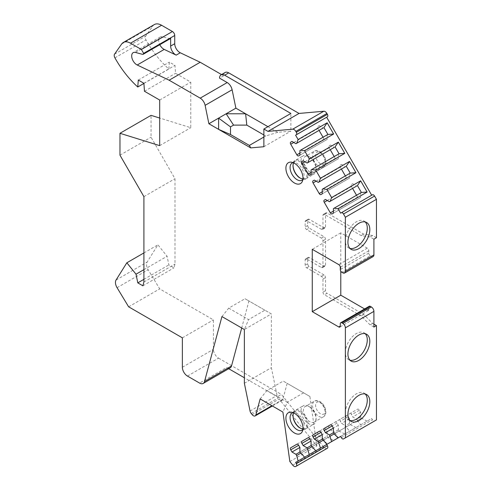 <?xml version="1.0" encoding="UTF-8"?>
<svg xmlns="http://www.w3.org/2000/svg" width="491" height="491" viewBox="0 0 491 491"><rect width="100%" height="100%" fill="white"/><g stroke="black" fill="none" stroke-linecap="round" stroke-linejoin="round"><path stroke-width="0.37" stroke-dasharray="2.46 1.84" d="M302.867 179.51A9.906 5.72 60 0 0 303.628 178.276A9.906 5.72 60 0 0 297.08 163.528A9.906 5.72 -120 0 0 294.582 162.613A9.906 5.72 -120 0 0 293.133 162.65M302.935 178.939A9.906 5.72 -120 0 0 304.991 178.485A9.906 5.72 -120 0 0 306.513 170.549A9.906 5.72 -120 0 0 300.038 161.815A9.906 5.72 -120 0 0 295.085 161.324A9.906 5.72 -120 0 0 293.661 162.883M316.087 167.996L316.087 169.315A10.624 6.138 60 0 0 308.575 156.304L309.717 156.967A9.004 5.198 -120 0 0 305.218 156.519L314.387 151.222A9.004 5.198 -120 0 0 313.006 158.44A9.004 5.198 -120 0 0 318.886 166.375A9.004 5.198 60 0 0 323.391 166.823C328.141 164.553 325.533 154.579 319.966 151.566C317.229 150.412 315.363 150.301 314.387 151.222A9.004 5.198 -120 0 1 318.886 151.67A9.004 5.198 60 0 1 324.772 159.606A9.004 5.198 60 0 1 323.391 166.823L314.222 172.114A9.004 5.198 60 0 0 316.087 167.996A9.004 5.198 60 0 0 309.717 156.967L308.575 156.304A10.624 6.138 -120 0 0 303.26 155.776A10.624 6.138 -120 0 0 301.627 164.289A10.624 6.138 -120 0 0 308.575 173.654A10.624 6.138 60 0 0 313.884 174.182L305.862 178.816A10.624 6.138 -120 0 0 307.489 170.297A10.624 6.138 -120 0 0 300.547 160.938A10.624 6.138 -120 0 0 295.238 160.41A10.624 6.138 -120 0 0 293.041 165.577M316.087 169.315A10.624 6.138 60 0 1 313.884 174.182M314.222 172.114A9.004 5.198 60 0 1 309.717 171.672A9.004 5.198 -120 0 1 303.837 163.736A9.004 5.198 -120 0 1 305.218 156.519M302.867 429.502A9.906 5.72 60 0 0 303.628 428.269A9.906 5.72 60 0 0 297.08 413.514A9.906 5.72 -120 0 0 294.582 412.606A9.906 5.72 -120 0 0 293.133 412.643M302.935 428.931A9.906 5.72 -120 0 0 304.991 428.477A9.906 5.72 -120 0 0 306.513 420.535A9.906 5.72 -120 0 0 300.038 411.808A9.906 5.72 -120 0 0 295.085 411.317A9.906 5.72 -120 0 0 293.661 412.876M316.087 417.982L316.087 419.308A10.624 6.138 60 0 0 308.575 406.296L309.717 406.953A9.004 5.198 -120 0 0 305.218 406.511L314.387 401.215A9.004 5.198 -120 0 0 313.006 408.432A9.004 5.198 -120 0 0 318.886 416.368A9.004 5.198 60 0 0 323.391 416.816C328.141 414.545 325.533 404.572 319.966 401.552C317.229 400.404 315.363 400.294 314.387 401.215A9.004 5.198 -120 0 1 318.886 401.663A9.004 5.198 60 0 1 324.772 409.598A9.004 5.198 60 0 1 323.391 416.816L314.222 422.107A9.004 5.198 60 0 0 316.087 417.982A9.004 5.198 60 0 0 309.717 406.953L308.575 406.296A10.624 6.138 -120 0 0 303.26 405.769A10.624 6.138 -120 0 0 301.627 414.281A10.624 6.138 -120 0 0 308.575 423.647A10.624 6.138 60 0 0 313.884 424.175L305.862 428.803A10.624 6.138 -120 0 0 307.489 420.29A10.624 6.138 -120 0 0 300.547 410.924A10.624 6.138 -120 0 0 295.238 410.402A10.624 6.138 -120 0 0 293.041 415.564M316.087 419.308A10.624 6.138 60 0 1 313.884 424.175M314.222 422.107A9.004 5.198 60 0 1 309.717 421.659A9.004 5.198 -120 0 1 303.837 413.729A9.004 5.198 -120 0 1 305.218 406.511M251.232 413.508L278.231 397.919A3.603 2.081 60 0 1 277.047 395.445L271.37 367.698L271.363 313.933L248.937 300.983L241.701 327.982M244.371 383.287L271.37 367.698M278.231 397.919L277.323 396.783L244.371 377.757M228.708 368.716L226.596 367.495L199.598 383.084M230.199 367.851A7.205 4.161 60 0 1 226.596 367.495M289.85 461.546L316.848 445.957L279.115 399.017L252.122 414.607M327.387 448.222L326.889 448.51A3.603 2.081 60 0 1 323.815 447.203L281.392 394.426L277.323 396.783M260.15 398.925L266.932 390.486L283.233 381.077L287.149 383.342L282.853 399.386A3.603 2.081 60 0 1 282.19 400.325A3.603 2.081 60 0 1 279.115 399.017M266.932 390.486L287.309 402.252L282.902 412.059M316.848 445.957L309.901 396.476L283.233 381.077M303.61 392.843L287.309 402.252M309.901 396.476L287.149 383.342M187.458 376.075L218.532 358.135A7.205 4.161 60 0 1 213.438 349.31L213.438 319.899L159.704 288.874L148.141 269.749A7.205 4.161 -120 0 1 147.116 262.096L157.918 244.843L167.093 256.265L168.867 264.931L173.961 267.871L174.98 264.072L174.98 178.699L151.038 137.228L151.038 115.354M218.532 358.135L281.392 394.426M376.45 419.897L374.572 420.977A2.16 1.246 60 0 1 372.411 419.731L371.693 418.485L326.668 444.478M373.903 324.134L372.632 323.397L363.671 314.461L327.037 293.311L324.49 294.784A2.16 1.246 60 0 1 322.961 292.139L322.961 279.017A2.16 1.246 -120 0 0 321.433 276.372L306.66 267.841A2.16 1.246 60 0 1 305.132 265.195L305.132 259.905A2.16 1.246 60 0 1 305.58 258.91A2.16 1.246 60 0 1 306.66 259.021L321.433 267.546A2.16 1.246 -120 0 0 322.513 267.656A2.16 1.246 -120 0 0 322.961 266.668L322.961 240.786A2.16 1.246 -120 0 0 321.433 238.141L306.66 229.61A2.16 1.246 60 0 1 305.132 226.965L305.132 221.668A2.16 1.246 60 0 1 305.58 220.68A2.16 1.246 60 0 1 306.66 220.784L321.433 229.315A2.16 1.246 -120 0 0 322.513 229.42A2.16 1.246 -120 0 0 322.961 228.432L322.961 215.316A2.16 1.246 60 0 1 323.409 214.328A2.16 1.246 60 0 1 324.49 214.432L361.124 235.582L370.085 236.993L373.903 239.197M321.433 276.372L323.98 274.899A2.16 1.246 60 0 1 325.508 277.55L325.508 290.666A2.16 1.246 -120 0 0 327.037 293.311M323.98 274.899L309.207 266.374L306.66 267.841M322.961 266.668L325.508 265.195A2.16 1.246 60 0 1 325.06 266.183A2.16 1.246 60 0 1 323.98 266.079L309.207 257.548A2.16 1.246 -120 0 0 308.127 257.444A2.16 1.246 -120 0 0 307.679 258.432L307.679 263.728A2.16 1.246 -120 0 0 309.207 266.374M325.508 265.195L325.508 239.313A2.16 1.246 60 0 0 323.98 236.668L309.207 228.137L306.66 229.61M322.961 228.432L325.508 226.965A2.16 1.246 60 0 1 325.06 227.953A2.16 1.246 60 0 1 323.98 227.842L309.207 219.317A2.16 1.246 -120 0 0 308.127 219.207A2.16 1.246 -120 0 0 307.679 220.195L307.679 225.492A2.16 1.246 -120 0 0 309.207 228.137M325.508 226.965L325.508 213.843L322.961 215.316M376.45 237.724L372.632 235.52L363.671 234.115L327.037 212.965A2.16 1.246 -120 0 0 325.956 212.855A2.16 1.246 -120 0 0 325.508 213.843M340.619 213.174L372.411 194.817M327.387 116.827L326.668 117.245M221.521 74.571L223.626 75.792A7.205 4.161 60 0 1 225.124 72.496M154.377 24.55A14.411 8.316 -120 0 0 152.756 26.054L145.624 36.205A3.603 2.081 -120 0 0 145.987 39.912A72.042 41.594 -120 0 0 168.824 69.053L169.377 62.118L174.98 65.352L175.539 73.319L190.772 82.114L190.772 127.703L159.698 118.043M182.37 337.839L213.438 319.899M128.63 306.814L159.704 288.874M143.906 252.933L157.918 244.843M143.906 269.651L167.093 256.265M143.906 279.342L168.867 264.931M142.887 285.811L173.961 267.871M143.906 282.012L174.98 264.072M143.906 196.639L174.98 178.699M119.964 155.174L151.038 137.228M159.698 145.643L190.772 127.703M159.698 100.054L190.772 82.114M144.464 91.265L175.539 73.319M143.906 83.292L174.98 65.352M138.302 80.058L169.377 62.118M143.918 83.439L168.824 69.053M223.626 75.792L219.551 78.143M267.945 126.672L277.722 132.318L290.868 131.14L290.868 113.439M277.722 132.318L265.668 136.001L263.87 134.964M265.668 136.001L263.87 137.044M263.87 146.729L290.868 131.14M356.527 195.252L357.608 197.124A1.798 1.037 -120 0 0 359.406 198.168L360.67 197.437L360.67 192.865L361.388 192.447M329.455 201.733L356.705 186.003L352.741 183.714L351.482 184.438A1.798 1.037 -120 0 0 351.482 186.519L352.563 188.391M333.414 208.595L360.67 192.865M333.414 213.174L360.67 197.437M332.155 213.898L359.406 198.168L332.155 213.898M352.741 183.714L351.482 184.438M345.357 175.913L346.437 177.785A1.798 1.037 -120 0 0 348.242 178.828L349.5 178.098L349.5 173.526L350.224 173.108M318.285 182.394L345.541 166.658L341.576 164.375L340.318 165.099A1.798 1.037 -120 0 0 340.318 167.179L341.398 169.051M322.249 189.256L349.5 173.526M322.249 193.835L349.5 178.098M320.985 194.559L348.242 178.828L320.985 194.559M341.576 164.375L340.318 165.099M334.193 156.574L335.273 158.446A1.798 1.037 -120 0 0 337.072 159.483L338.336 158.759L338.336 154.18L339.054 153.769M307.12 163.055L334.371 147.318L330.412 145.029L329.148 145.759A1.798 1.037 -120 0 0 329.148 147.84L330.228 149.712M311.079 169.917L338.336 154.18M311.079 174.489L338.336 158.759M309.821 175.219L337.072 159.483L309.821 175.219M330.412 145.029L329.148 145.759M323.029 137.234L324.109 139.106A1.798 1.037 -120 0 0 325.907 140.144L327.166 139.419L327.166 134.841L327.89 134.424M295.95 143.716L323.207 127.979L319.242 125.69L317.984 126.42A1.798 1.037 -120 0 0 317.984 128.501L319.064 130.373M299.915 150.577L327.166 134.841M299.915 155.15L327.166 139.419M298.657 155.88L325.907 140.144L298.657 155.88M319.242 125.69L317.984 126.42M365.243 221.963A15.491 8.942 120 0 0 364.077 221.048A15.491 8.942 120 0 0 356.331 221.815A15.491 8.942 120 0 0 346.21 235.465A15.491 8.942 120 0 0 348.585 247.875A15.491 8.942 120 0 0 349.966 248.428M365.243 333.727A15.491 8.942 120 0 0 364.077 332.806A15.491 8.942 120 0 0 356.331 333.573A15.491 8.942 120 0 0 346.21 347.223A15.491 8.942 120 0 0 348.585 359.633A15.491 8.942 120 0 0 349.966 360.191M365.243 394.021A15.491 8.942 120 0 0 364.077 393.101A15.491 8.942 120 0 0 356.331 393.868A15.491 8.942 120 0 0 346.21 407.518A15.491 8.942 120 0 0 348.585 419.928A15.491 8.942 120 0 0 349.966 420.48M373.16 256.554A3.603 2.081 60 0 1 371.356 256.37L370.337 255.786L341.81 272.253M373.903 327.074L370.085 324.87L361.124 315.934L324.49 294.784M369.257 306.261A2.16 1.246 -120 0 0 368.809 307.256L340.281 323.722M364.61 308.943L367.28 310.49A2.16 1.246 -120 0 0 368.36 310.594A2.16 1.246 -120 0 0 368.809 309.606L368.809 307.256M370.337 255.786A2.16 1.246 -120 0 1 368.809 253.135L368.809 250.784A2.16 1.246 -120 0 0 367.28 248.139L340.791 232.844L340.791 271.216M363.671 314.461L361.124 315.934M372.632 323.397L370.085 324.87M363.671 234.115L361.124 235.582M372.632 235.52L370.085 236.993M340.791 232.844L312.264 249.311M315.762 450.775L371.693 418.485M304.598 457.219L333.635 440.458L327.89 437.536L323.925 439.826L327.147 444.202M338.096 437.88L367.133 421.118L340.619 436.425L355.963 427.563L350.224 424.641L346.259 426.931L349.482 431.307M326.932 444.33L355.963 427.563M323.207 438.573L323.925 439.826L300.633 453.273L327.89 437.536L327.166 436.29L327.166 431.712L325.907 429.527A1.798 1.037 -120 0 0 324.109 428.49L317.984 432.025A1.798 1.037 -120 0 0 317.984 434.105L319.242 436.29L323.207 438.573L299.915 452.021L327.166 436.29M327.166 431.712L319.242 436.29M296.865 444.22L317.984 432.025M296.852 444.226L324.109 428.49L296.852 444.226M344.799 434.013L339.054 431.086L311.803 446.822L335.095 433.375L338.317 437.757M339.054 431.086L335.095 433.375L334.371 432.129L330.412 429.84L329.148 427.655A1.798 1.037 -120 0 1 329.148 425.58L335.273 422.045A1.798 1.037 -120 0 1 337.072 423.082L338.336 425.267L338.336 429.84L339.054 431.086M338.336 429.84L334.371 432.129M338.336 425.267L330.412 429.84M308.029 437.769L329.148 425.58M308.023 437.776L335.273 422.045L308.023 437.776M322.968 440.378L346.259 426.931L345.541 425.679L341.576 423.395L340.318 421.21A1.798 1.037 -120 0 1 340.318 419.13L346.437 415.595A1.798 1.037 -120 0 1 348.242 416.638L349.5 418.817L349.5 423.395L350.224 424.641L322.968 440.378M349.5 423.395L345.541 425.679M349.5 418.817L341.576 423.395M319.193 431.325L340.318 419.13M319.187 431.331L346.437 415.595L319.187 431.331M367.133 421.118L361.388 418.197L334.138 433.927L357.423 420.48L360.652 424.862M361.388 418.197L357.423 420.48L356.705 419.234L352.741 416.945L351.482 414.766A1.798 1.037 -120 0 1 351.482 412.685L357.608 409.15A1.798 1.037 -120 0 1 359.406 410.188L360.67 412.372L360.67 416.945L361.388 418.197M360.67 416.945L356.705 419.234M360.67 412.372L352.741 416.945M330.351 424.881L351.482 412.685M170.205 38.691L162.453 36.862A7.205 4.161 -120 0 0 160.17 37.064A7.205 4.161 -120 0 0 159.802 44.693M221.938 316.572L228.72 308.133L245.021 298.724L248.937 300.983M228.72 308.133L248.587 319.604L244.365 329.522L271.363 313.933L264.888 310.195L248.587 319.604M264.888 310.195L245.021 298.724M300.289 178.135A10.624 6.138 -120 0 0 300.547 178.288A10.624 6.138 -120 0 0 305.862 178.816C305.193 179.724 303.303 179.559 300.191 178.325C293.268 174.784 290.5 161.877 295.238 160.41L303.26 155.776M320.414 152.554A6.843 3.953 60 0 1 325.257 160.938A6.843 3.953 60 0 1 320.414 163.73A6.843 3.953 -120 0 1 315.578 155.346A6.843 3.953 -120 0 1 320.414 152.554M300.289 428.121A10.624 6.138 -120 0 0 300.547 428.281A10.624 6.138 -120 0 0 305.862 428.803C305.193 429.717 303.303 429.551 300.191 428.312C293.268 424.776 290.5 411.869 295.238 410.402L303.26 405.769M320.414 402.546A6.843 3.953 60 0 1 325.257 410.924A6.843 3.953 60 0 1 320.414 413.723A6.843 3.953 -120 0 1 315.578 405.339A6.843 3.953 -120 0 1 320.414 402.546M250.048 411.035L277.047 395.445M292.746 465.143L323.815 447.203M282.853 399.386L271.904 405.707M182.37 367.25L213.438 349.31M117.067 287.689L148.141 269.749M116.042 280.036L147.116 262.096M114.912 57.852L145.987 39.912M114.55 54.145L145.624 36.205M121.682 43.994L152.756 26.054M333.414 211.093L357.608 197.124M327.288 200.488L351.482 186.519M322.249 191.754L346.437 177.785M316.124 181.148L340.318 167.179M311.079 172.415L335.273 158.446M304.96 161.803L329.148 147.84M299.915 153.069L324.109 139.106M293.79 142.464L317.984 128.501M342.828 272.843L371.356 256.37M321.433 238.141L323.98 236.668M322.961 240.786L325.508 239.313M321.433 267.546L323.98 266.079M309.207 257.548L306.66 259.021M307.679 258.432L305.132 259.905M307.679 263.728L305.132 265.195M322.961 279.017L325.508 277.55M325.508 290.666L322.961 292.139M307.679 225.492L305.132 226.965M307.679 220.195L305.132 221.668M309.207 219.317L306.66 220.784M321.433 229.315L323.98 227.842M327.037 212.965L324.49 214.432M368.809 309.606L367.28 310.49M367.28 248.139L338.753 264.606M368.809 250.784L340.281 267.251M368.809 253.135L340.281 269.608M341.337 437.671L372.411 419.731M325.907 429.527L317.984 434.105M337.072 423.082L329.148 427.655M348.242 416.638L340.318 421.21M359.406 410.188L351.482 414.766M135.455 52.445L162.453 36.862M142.519 54.341L169.518 38.752M294.582 162.613L291.39 162.177M303.628 178.276L302.407 181.259M304.991 178.485L302.033 180.191M295.085 161.324L292.127 163.037M294.582 412.606L291.39 412.17M303.628 428.269L302.407 431.251M304.991 428.477L302.033 430.184M295.085 411.317L292.127 413.023M282.19 400.325L272.382 405.989M364.077 221.048L366.624 222.515M348.585 247.875L351.133 249.348M364.077 332.806L366.624 334.279M348.585 359.633L351.133 361.106M364.077 393.101L366.624 394.574M348.585 419.928L351.133 421.401M322.513 267.656L325.06 266.183M308.127 257.444L305.58 258.91M308.127 219.207L305.58 220.68M322.513 229.42L325.06 227.953M325.956 212.855L323.409 214.328M368.36 310.594L339.833 327.067M160.17 37.064L133.171 52.654"/><path stroke-width="0.74" d="M221.048 74.847L225.124 72.496A7.205 4.161 60 0 1 228.72 72.852L224.645 75.203A7.205 4.161 -120 0 0 221.048 74.847A7.205 4.161 -120 0 0 219.551 78.143L227.198 82.556A7.205 4.161 60 0 1 232.12 89.761L205.121 105.344A7.205 4.161 -120 0 0 200.199 98.145L169.125 80.205L137.216 65.008A7.205 4.161 -120 0 1 132.159 58.711A7.205 4.161 -120 0 1 133.171 52.654A7.205 4.161 -120 0 1 135.455 52.445L142.519 54.341L143.2 54.28L143.654 53.347L141.359 49.468L130.508 43.202A14.411 8.316 -120 0 0 123.302 42.49A14.411 8.316 -120 0 0 121.682 43.994L114.55 54.145A3.603 2.081 -120 0 0 114.912 57.852A72.042 41.594 -120 0 0 137.756 86.993L138.302 80.058L143.906 83.292L144.464 91.265L159.698 100.054L159.698 145.643L119.964 133.294L119.964 155.174L143.906 196.639L143.906 282.012L142.887 285.811L137.793 282.871L136.019 274.205L126.844 262.783L116.042 280.036A7.205 4.161 -120 0 0 117.067 287.689L128.63 306.814L182.37 337.839L182.37 367.25A7.205 4.161 -120 0 0 187.458 376.075L199.598 383.084A7.205 4.161 -120 0 0 203.2 383.44A7.205 4.161 -120 0 0 204.52 381.562L221.938 316.572L244.365 329.522L244.371 383.287L250.048 411.035A3.603 2.081 -120 0 0 251.232 413.508L252.122 414.607A3.603 2.081 -120 0 0 255.191 415.914A3.603 2.081 -120 0 0 255.854 414.975L260.15 398.925L282.902 412.059L289.85 461.546L292.746 465.143A3.603 2.081 -120 0 0 295.815 466.45L296.312 466.162A2.16 1.246 -120 0 0 296.312 463.67L295.594 462.424L326.668 444.478L327.387 445.73A2.16 1.246 60 0 1 327.387 448.222L296.312 466.162L327.387 448.222M205.121 105.344L208.884 123.75L218.618 129.366L218.612 118.122L235.883 108.161L267.945 126.672M250.723 147.901L218.618 129.366L230.506 134.522L249.367 145.416L250.723 147.901L263.87 146.729L263.87 129.023L267.969 131.385L292.746 129.176A3.603 2.081 -120 0 1 295.815 131.416L296.312 132.275L327.387 114.335A2.16 1.246 60 0 1 327.387 116.827L296.312 134.773A2.16 1.246 -120 0 0 296.312 132.275M327.387 116.827L295.594 135.185L298.117 139.554L296.674 143.298L295.95 143.716L291.992 141.426L290.727 142.151A1.798 1.037 -120 0 0 290.727 144.231L296.852 154.837A1.798 1.037 -120 0 0 298.657 155.88L299.915 155.15L299.915 150.577L300.633 150.16L304.598 150.78L309.281 158.894L307.839 162.638L307.12 163.055L303.156 160.766L301.897 161.496A1.798 1.037 -120 0 0 301.897 163.577L308.023 174.182A1.798 1.037 -120 0 0 309.821 175.219L311.079 174.489L311.079 169.917L311.803 169.499L315.762 170.125L320.445 178.239L319.009 181.977L318.285 182.394L314.326 180.105L313.062 180.835A1.798 1.037 -120 0 0 313.062 182.916L319.187 193.522A1.798 1.037 -120 0 0 320.985 194.559L322.249 193.835L322.249 189.256L322.968 188.839L326.932 189.465L331.615 197.578L330.173 201.316L329.455 201.733L325.49 199.45L324.232 200.175A1.798 1.037 -120 0 0 324.232 202.255L330.351 212.861A1.798 1.037 -120 0 0 332.155 213.898L333.414 213.174L333.414 208.595L334.138 208.184L338.096 208.804L340.619 213.174L341.337 212.756A2.16 1.246 -120 0 1 343.497 214.002L345.376 217.255L345.376 271.37L373.903 254.903L373.903 239.197L376.45 237.724L376.45 199.315L345.376 217.255M340.791 271.216L340.791 295.195L312.264 311.662L312.264 249.311L338.753 264.606A2.16 1.246 -120 0 1 340.281 267.251L340.281 269.608A2.16 1.246 -120 0 0 341.81 272.253L342.828 272.843A3.603 2.081 -120 0 0 344.633 273.021A3.603 2.081 -120 0 0 345.376 271.37M312.264 311.662L338.753 326.957A2.16 1.246 -120 0 0 339.833 327.067A2.16 1.246 -120 0 0 340.281 326.073L340.281 323.722A2.16 1.246 -120 0 1 340.729 322.734A2.16 1.246 -120 0 1 341.81 322.839L342.828 323.428A3.603 2.081 -120 0 1 345.376 327.841L345.376 437.837L343.497 438.923L374.572 420.977A2.16 1.246 60 0 1 374.565 420.983L343.497 438.923L374.572 420.977M331.615 441.624L340.619 436.425L338.096 437.88L334.138 433.927L333.414 432.681L333.414 428.109L332.155 425.924A1.798 1.037 -120 0 0 330.351 424.881L324.232 428.416A1.798 1.037 -120 0 0 324.232 430.497L325.49 432.681L329.455 434.971L331.615 441.624L326.932 444.33L322.249 439.126L322.249 434.553L320.985 432.368A1.798 1.037 -120 0 0 319.187 431.331L313.062 434.866A1.798 1.037 -120 0 0 313.062 436.947L314.326 439.126L318.285 441.415L320.445 448.068L340.619 436.425L341.337 437.671A2.16 1.246 -120 0 0 343.497 438.923M320.445 448.068L315.762 450.775L311.079 445.576L311.079 440.998L309.821 438.819A1.798 1.037 -120 0 0 308.023 437.776L301.897 441.311A1.798 1.037 -120 0 0 301.897 443.391L303.156 445.576L307.12 447.866L309.281 454.519L304.598 457.219L299.915 452.021L299.915 447.448L298.657 445.263A1.798 1.037 -120 0 0 296.852 444.226L290.727 447.761A1.798 1.037 -120 0 0 290.727 449.842L291.992 452.021L295.95 454.31L296.674 455.556L298.117 460.963L295.594 462.424M294.434 163.288A12.066 6.966 -120 0 0 291.39 162.177A12.066 6.966 -120 0 0 286.044 170.082A12.066 6.966 -120 0 0 294.434 182.99A12.066 6.966 -120 0 0 302.407 181.259A12.066 6.966 -120 0 0 294.434 163.288M294.434 413.281A12.066 6.966 -120 0 0 291.39 412.17A12.066 6.966 -120 0 0 286.044 420.075A12.066 6.966 -120 0 0 294.434 432.982A12.066 6.966 -120 0 0 302.407 431.251A12.066 6.966 -120 0 0 294.434 413.281M293.133 162.65A9.906 5.72 -120 0 0 292.127 163.037A9.906 5.72 -120 0 0 290.611 170.972A9.906 5.72 -120 0 0 297.08 179.7A9.906 5.72 60 0 0 302.033 180.191A9.906 5.72 60 0 0 302.867 179.51M293.661 162.883A9.906 5.72 -120 0 0 300.038 177.994A9.906 5.72 -120 0 0 302.935 178.939M293.133 412.643A9.906 5.72 -120 0 0 292.127 413.023A9.906 5.72 -120 0 0 290.611 420.965A9.906 5.72 -120 0 0 297.08 429.693A9.906 5.72 60 0 0 302.033 430.184A9.906 5.72 60 0 0 302.867 429.502M293.661 412.876A9.906 5.72 -120 0 0 300.038 427.986A9.906 5.72 -120 0 0 302.935 428.931M244.371 377.757L228.708 368.716M241.701 327.982L231.519 365.979A7.205 4.161 60 0 1 230.199 367.851L203.2 383.44M345.376 437.837L376.45 419.897L376.45 325.607L373.903 324.134M372.411 194.817L341.337 212.756L372.411 194.817A2.16 1.246 60 0 1 374.572 196.062L376.45 199.315M295.594 135.185L326.668 117.245L371.693 195.234M228.72 72.852L299.044 113.446L323.815 111.236A3.603 2.081 60 0 1 326.889 113.476L327.387 114.335M159.802 44.693A7.205 4.161 -120 0 0 164.215 49.419L176.189 55.121A7.205 4.161 60 0 1 170.653 46.062L170.647 37.844L174.728 35.499L174.728 43.711A7.205 4.161 -120 0 0 180.265 52.77L200.193 62.265L221.521 74.571M174.728 35.499A3.241 1.872 -120 0 0 172.433 31.528L161.582 25.262A14.411 8.316 -120 0 0 154.377 24.55L123.302 42.49M119.964 133.294L151.038 115.354L159.698 118.043M126.844 262.783L143.906 252.933M136.019 274.205L143.906 269.651M137.793 282.871L143.906 279.342M137.756 86.993L143.918 83.439M143.206 54.28L170.205 38.691L170.647 37.844L143.654 53.347M200.193 62.265L169.125 80.205M232.12 89.761L235.883 108.161M224.645 75.203L290.868 113.439L263.87 129.023M208.884 123.75L218.612 118.122L230.506 126.881L230.506 134.522M233.563 125.113L226.142 113.777L245.617 113.777L246.807 125.113L233.563 125.113L230.506 126.881M263.87 134.964L246.807 125.113M263.87 137.044L249.367 145.416M267.969 131.385L299.044 113.446M331.615 197.578L360.652 180.817L367.133 192.042L338.096 208.804M326.932 189.465L355.963 172.703L349.482 161.471L346.259 166.246L350.224 173.108L355.963 172.703M320.445 178.239L349.482 161.471M315.762 170.125L344.799 153.358L338.317 142.132L335.095 146.901L339.054 153.769L344.799 153.358M309.281 158.894L338.317 142.132M304.598 150.78L333.635 134.018L327.147 122.793L323.925 127.562L327.89 134.424L333.635 134.018M298.117 139.554L327.147 122.793M360.652 180.817L357.423 185.586L361.388 192.447L367.133 192.042M352.563 188.391L356.527 195.252M356.705 186.003L330.173 201.316M334.138 208.184L361.388 192.447M324.232 200.175L325.49 199.45M322.968 188.839L350.224 173.108M341.398 169.051L345.357 175.913M345.541 166.658L319.009 181.977M313.062 180.835L314.326 180.105M311.803 169.499L339.054 153.769M330.228 149.712L334.193 156.574M334.371 147.318L307.839 162.638M301.897 161.496L303.156 160.766M300.633 150.16L327.89 134.424M319.064 130.373L323.029 137.234M323.207 127.979L296.674 143.298M290.727 142.151L291.992 141.426M358.878 248.581A15.491 8.942 120 0 0 368.993 234.931A15.491 8.942 120 0 0 366.624 222.515A15.491 8.942 120 0 0 358.878 223.282A15.491 8.942 120 0 0 348.757 236.932A15.491 8.942 120 0 0 351.133 249.348A15.491 8.942 120 0 0 358.878 248.581M376.45 325.607L373.903 327.074L373.903 311.368L345.376 327.841M358.878 360.339A15.491 8.942 120 0 0 368.993 346.689A15.491 8.942 120 0 0 366.624 334.279A15.491 8.942 120 0 0 358.878 335.046A15.491 8.942 120 0 0 348.757 348.696A15.491 8.942 120 0 0 351.133 361.106A15.491 8.942 120 0 0 358.878 360.339M358.878 420.634A15.491 8.942 120 0 0 368.993 406.984A15.491 8.942 120 0 0 366.624 394.574A15.491 8.942 120 0 0 358.878 395.341A15.491 8.942 120 0 0 348.757 408.985A15.491 8.942 120 0 0 351.133 421.401A15.491 8.942 120 0 0 358.878 420.634M349.966 248.428A15.491 8.942 120 0 0 356.331 247.108A15.491 8.942 120 0 0 366.065 234.624A15.491 8.942 120 0 0 365.243 221.963M349.966 360.191A15.491 8.942 120 0 0 356.331 358.872A15.491 8.942 120 0 0 366.065 346.388A15.491 8.942 120 0 0 365.243 333.727M349.966 420.48A15.491 8.942 120 0 0 356.331 419.161A15.491 8.942 120 0 0 366.065 406.677A15.491 8.942 120 0 0 365.243 394.021M373.903 254.903A3.603 2.081 60 0 1 373.16 256.554L344.633 273.021M340.729 322.734L369.257 306.261A2.16 1.246 -120 0 1 370.337 306.372L371.356 306.961A3.603 2.081 60 0 1 373.903 311.368M340.791 295.195L364.61 308.943M333.635 440.458L298.117 460.963M309.281 454.519L340.619 436.425M296.674 455.556L300.633 453.273M295.95 454.31L299.915 452.021M291.992 452.021L299.915 447.448M290.727 447.761L296.865 444.22M307.839 449.112L311.803 446.822M307.12 447.866L311.079 445.576M303.156 445.576L311.079 440.998M301.897 441.311L308.029 437.769M319.009 442.661L322.968 440.378M318.285 441.415L322.249 439.126M314.326 439.126L322.249 434.553M313.062 434.866L319.193 431.325M330.173 436.217L334.138 433.927M329.455 434.971L333.414 432.681M325.49 432.681L333.414 428.109M324.232 428.416L330.363 424.881M293.041 165.577A10.624 6.138 -120 0 0 300.289 178.135M293.041 415.564A10.624 6.138 -120 0 0 300.289 428.121M271.904 405.707L255.854 414.975M130.508 43.202L161.582 25.262M141.359 49.468L172.433 31.528M170.653 46.062L174.728 43.711M176.189 55.121L180.265 52.77M137.216 65.008L164.215 49.419M227.198 82.556L200.199 98.145M323.815 111.236L292.746 129.176M326.889 113.476L295.815 131.416M374.572 196.062L343.497 214.002M330.351 212.861L333.414 211.093M324.232 202.255L327.288 200.488M319.187 193.522L322.249 191.754M313.062 182.916L316.124 181.148M308.023 174.182L311.079 172.415M301.897 163.577L304.96 161.803M296.852 154.837L299.915 153.069M290.727 144.231L293.79 142.464M371.356 306.961L342.828 323.428M370.337 306.372L341.81 322.839M340.281 326.073L338.753 326.957M290.727 449.842L298.657 445.263M301.897 443.391L309.821 438.819M313.062 436.947L320.985 432.368M324.232 430.497L332.155 425.924M327.387 445.73L296.312 463.67M231.519 365.979L204.52 381.562M272.382 405.989L255.191 415.914"/></g></svg>
